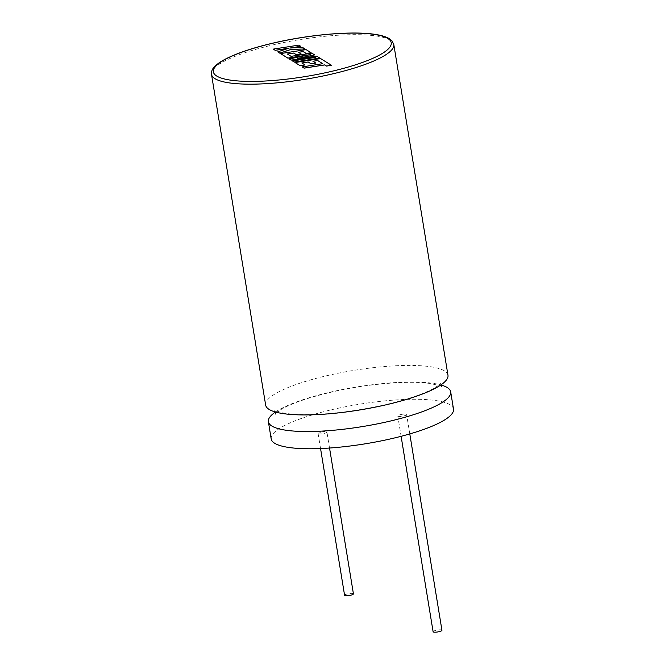 <?xml version="1.0" encoding="UTF-8"?>
<svg xmlns="http://www.w3.org/2000/svg" width="665" height="665" viewBox="0 0 665 665"><rect width="100%" height="100%" fill="white"/><g stroke="black" fill="none" stroke-linecap="round" stroke-linejoin="round"><path stroke-width="0.5" stroke-dasharray="3.33 2.49" d="M298.801 45.129L273.298 49.16M288.743 48.237L277.754 51.912M305.019 49.011L302.791 47.639L290.306 48.005M300.738 46.375L298.809 45.187M319.774 58.104L316.798 56.276L298.161 58.37M314.653 54.954L311.769 53.175L291.112 56.4L287.421 54.073M301.312 54.148L298.469 52.344M311.095 52.759L306.091 49.675L280.572 53.649M309.483 54.779L289.267 59.01M314.163 57.597L292.534 61.022M322.683 63.707L302.168 66.966M331.461 65.32L320.588 58.611L295.069 62.585M305.044 64.987L301.918 63.009M315.809 63.084L312.966 61.28M275.468 412.017A92.369 20.008 170.7 0 1 334.32 391.236A92.369 20.008 170.7 0 1 440.87 384.935M265.651 405.093A92.369 20.008 170.7 0 1 331.602 374.628A92.369 20.008 170.7 0 1 447.969 375.243M344.586 595.3A4.48 0.973 170.7 0 1 347.778 593.82A4.48 0.973 170.7 0 1 353.423 593.853M321.286 432.017A4.48 0.973 170.7 0 1 326.931 432.05A4.48 0.973 170.7 0 1 323.73 433.53A4.48 0.973 170.7 0 1 318.086 433.497A4.48 0.973 170.7 0 1 321.286 432.017M433.106 631.717A4.48 0.973 170.7 0 1 436.307 630.245A4.48 0.973 170.7 0 1 441.942 630.27M400.978 414.503A4.48 0.973 170.7 0 1 406.614 414.536A4.48 0.973 170.7 0 1 403.422 416.016A4.48 0.973 170.7 0 1 397.778 415.982A4.48 0.973 170.7 0 1 400.978 414.503M271.195 438.942A92.369 20.008 170.7 0 1 337.147 408.476A92.369 20.008 170.7 0 1 453.505 409.091M211.495 74.347A92.369 20.008 170.7 0 1 277.438 43.882A92.369 20.008 170.7 0 1 393.805 44.497M440.82 384.944L441.028 382.915C439.939 383.655 442.774 382.325 436.132 386.93C425.384 393.53 407.188 399.756 381.527 405.6C349.208 412.425 320.763 415.351 296.199 414.37C289.774 414.012 284.612 413.364 280.713 412.425L274.678 410.155L275.526 412.034M441.66 386.797C442.624 386.365 438.518 385.235 429.341 383.397C409.017 380.48 368.925 383.697 334.811 391.353C309.159 397.196 290.954 403.422 280.206 410.022C273.564 414.619 276.399 413.298 275.31 414.037M329.541 448.035L326.931 432.05M409.79 433.929L406.614 414.536M401.111 436.315L397.778 415.982M320.555 448.543L318.086 433.497"/><path stroke-width="1" d="M273.29 49.11L275.219 50.299L289.067 48.138L277.746 51.853L279.807 53.125L291.079 49.376L305.011 48.961L302.783 47.589L289.857 48.021L300.73 46.317L298.801 45.129L273.29 49.11L275.227 50.349L288.743 48.237M277.746 51.853L279.815 53.183L291.087 49.434L305.011 48.961M290.306 48.005L300.73 46.317M314.645 54.904L311.76 53.125L291.104 56.342L287.347 54.023L293.681 53.034L296.59 54.829L301.303 54.089L298.394 52.302L303.149 51.562L306.233 53.466L311.087 52.701L306.083 49.617L280.563 53.591L287.862 58.096L310.58 54.555L289.258 58.952L291.071 60.066L315.343 57.406L292.525 60.972L294.246 62.028L319.757 58.055L316.789 56.217L297.554 58.437L314.645 54.904L298.161 58.37M319.757 58.055L294.254 62.086L292.525 60.972M287.421 54.073L293.689 53.092L296.598 54.879L301.303 54.089M298.469 52.344L303.157 51.612L306.241 53.516L311.087 52.701M280.563 53.591L287.879 58.146L309.483 54.779M289.258 58.952L291.079 60.124L314.163 57.597M317.646 60.498L322.741 63.699L302.159 66.907L304.088 68.096L324.678 64.887L326.532 66.035L331.453 65.261L320.58 58.553L295.06 62.535L300.181 65.694L305.036 64.929L301.844 62.967L308.178 61.97L311.087 63.765L315.8 63.034L312.891 61.238L317.646 60.498L322.683 63.707M302.159 66.907L304.096 68.154L324.686 64.946L326.54 66.084L331.453 65.261M295.06 62.535L300.189 65.744L305.036 64.929M301.918 63.009L308.186 62.028L311.095 63.823L315.8 63.034M312.966 61.28L317.654 60.557M440.87 384.935A92.369 20.008 170.7 0 1 450.687 391.851A92.369 20.008 170.7 0 1 384.736 422.325A92.369 20.008 170.7 0 1 268.377 421.71A92.369 20.008 170.7 0 1 275.468 412.017M393.805 44.497L447.969 375.243A92.369 20.008 170.7 0 1 382.018 405.716A92.369 20.008 170.7 0 1 265.651 405.093L211.495 74.347A92.369 20.008 170.7 0 0 327.853 74.962A92.369 20.008 170.7 0 0 393.805 44.497L392.009 40.889L388.959 38.479C385.6 36.567 380.737 35.17 374.362 34.272C352.741 31.022 312.484 34.297 277.571 42.07C256.075 46.849 239.109 52.311 226.665 58.453C220.93 61.33 216.773 64.197 214.197 67.065C212.185 69.102 211.287 71.529 211.495 74.347M329.541 448.035L353.423 593.853A4.48 0.973 170.7 0 1 350.222 595.325A4.48 0.973 170.7 0 1 344.586 595.3L320.555 448.543M409.79 433.929L441.942 630.27A4.48 0.973 170.7 0 1 438.75 631.75A4.48 0.973 170.7 0 1 433.106 631.717L401.111 436.315M450.687 391.851L453.505 409.091A92.369 20.008 170.7 0 1 387.562 439.557A92.369 20.008 170.7 0 1 271.195 438.942L268.377 421.71M326.889 72.435A90.132 19.526 -9.3 0 0 387.828 38.47A90.132 19.526 -9.3 0 0 277.696 42.103A90.132 19.526 -9.3 0 0 216.757 76.059A90.132 19.526 -9.3 0 0 326.889 72.435M440.82 384.944L441.66 386.797M275.31 414.037L275.518 412.009"/></g></svg>

